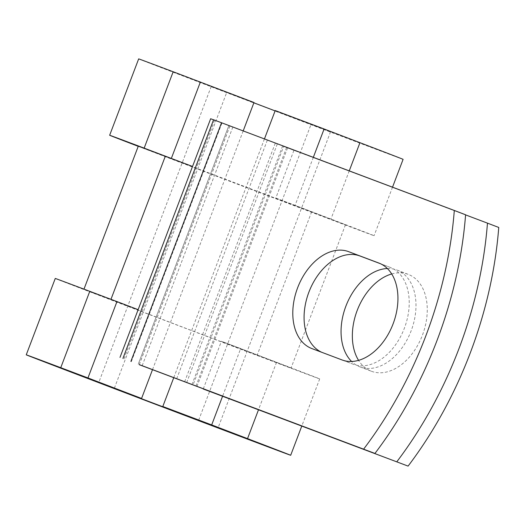 <?xml version="1.0" encoding="UTF-8"?>
<svg xmlns="http://www.w3.org/2000/svg" width="525" height="525" viewBox="0 0 525 525"><rect width="100%" height="100%" fill="white"/><g stroke="black" fill="none" stroke-linecap="round" stroke-linejoin="round"><path stroke-width="0.39" stroke-dasharray="2.62 1.97" d="M321.622 352.249A51.824 34.88 -69.1 0 0 323.033 352.839A51.824 34.88 -69.1 0 0 323.131 352.879L353.358 364.271A51.824 34.88 -69.1 0 0 404.401 328.125A51.824 34.88 -69.1 0 0 390.272 267.415A51.824 34.88 -69.1 0 0 390.167 267.376L380.389 263.688M391.709 273.958A51.824 34.88 110.9 0 1 408.319 274.398A51.824 34.88 110.9 0 1 422.448 335.108A51.824 34.88 110.9 0 1 371.3 371.214A51.824 34.88 110.9 0 1 358.575 360.353M387.365 268.524A51.824 34.88 110.9 0 1 397.031 270.08A51.824 34.88 110.9 0 1 411.16 330.789A51.824 34.88 110.9 0 1 360.012 366.896A51.824 34.88 110.9 0 1 351.632 361.476M498.75 227.45L282.594 145.996L293.928 150.347L283.638 146.468L192.977 385.127M465.583 214.889L283.638 146.468M210.656 118.742L465.59 214.771M213.557 119.831L214.646 120.225L213.583 119.759M221.944 123.053L131.289 361.718M138.298 146.14L345.45 224.831L275.796 198.076L293.928 150.347M203.3 388.92L221.399 341.276L240.693 348.548L222.593 396.191M110.972 299.316L91.75 292.425L187.386 328.926L291.06 368.025L221.399 341.276M110.932 299.414L138.134 309.671M313.333 157.323L295.089 205.347L275.796 198.076M138.219 146.331A141.435 0.335 -159.2 0 0 285.272 202.309A141.435 0.335 -159.2 0 0 374.089 235.712A141.435 0.335 -159.2 0 0 330.947 219.056L295.089 205.347M173.775 377.613L264.456 138.902M275.1 110.873L330.547 131.782L275.225 110.558M55.263 278.453A141.435 0.335 -159.2 0 0 187.359 328.991A141.435 0.335 -159.2 0 0 319.699 378.906A141.435 0.335 -159.2 0 0 276.55 362.257L240.693 348.548M138.666 58.892A141.435 0.335 -159.2 0 0 270.769 109.423A141.435 0.335 -159.2 0 0 403.102 159.338M114.371 388.192L226.787 92.256L211.221 86.448L253.877 102.808M226.787 92.256L253.988 102.506M152.532 369.607L243.206 130.896M390.167 267.376L379.089 263.137M277.285 144.04L186.631 382.699M232.844 127.05L142.183 365.708M275.29 143.167L184.675 381.721M286.578 147.479L195.923 386.137M228.874 125.567L138.213 364.225L228.854 125.56M229.884 126.013L139.25 364.606M287.575 147.919L196.941 386.525M311.653 211.785L257.257 354.979M214.627 120.218L123.972 358.877M213.616 119.772L122.955 358.437M323.131 352.879L311.843 348.561M353.358 364.271L342.07 359.953M349.25 170.861L330.947 219.056M198.66 420.203L311.082 124.268M276.55 362.257L258.517 409.73M390.272 267.415L378.984 263.097M360.012 366.896L371.3 371.214M229.917 126.026L139.289 364.619M267.317 140.195L176.708 378.722M282.594 145.996L191.933 384.654M345.45 224.831L291.06 368.025M214.646 120.225L123.985 358.89M397.031 270.08L408.319 274.398M323.033 352.839L311.745 348.521M392.529 187.176L374.089 235.712M211.221 86.448L98.805 382.39M330.547 131.782L218.131 427.717M319.699 378.906L301.79 426.044"/><path stroke-width="0.79" d="M393.113 323.807A51.824 34.88 -69.1 0 0 378.984 263.097A51.824 34.88 -69.1 0 0 378.879 263.058L348.652 251.665A51.824 34.88 -69.1 0 0 297.642 287.739A51.824 34.88 -69.1 0 0 311.745 348.521A51.824 34.88 -69.1 0 0 311.843 348.561L342.07 359.953A51.824 34.88 -69.1 0 0 393.113 323.807M358.575 360.353A51.824 34.88 110.9 0 1 357.171 310.505A51.824 34.88 110.9 0 1 391.709 273.958M351.632 361.476A51.824 34.88 110.9 0 1 345.883 306.187A51.824 34.88 110.9 0 1 387.365 268.524M396.802 461.797A319.121 214.771 -69.1 0 0 487.462 223.138L498.75 227.45A319.121 214.771 110.9 0 1 408.089 466.108L203.3 388.92M408.089 466.108L203.267 389.005M487.462 223.138L465.583 214.889M139.289 364.619L374.935 453.436A319.121 214.771 110.9 0 0 465.59 214.771L454.302 210.459A319.121 214.771 110.9 0 1 363.641 449.118M122.922 358.417L213.583 119.759L454.302 210.459M380.389 263.688L359.94 255.983A51.824 34.88 -69.1 0 0 309.343 290.994A51.824 34.88 -69.1 0 0 321.622 352.249M139.263 364.691L374.935 453.436M83.974 289.144L138.298 146.14L192.524 166.471L210.656 118.742L213.557 119.831M120.002 357.4L138.134 309.671L116.963 301.58L87.957 377.947L141.573 398.449L152.532 369.607M392.529 187.176L403.102 159.338A141.435 0.335 -159.2 0 0 359.953 142.688L324.102 128.979L313.333 157.323M141.573 398.449L116.242 389.123L218.131 427.717L162.809 406.494L173.775 377.613M264.456 138.902L275.225 110.558L324.102 128.979M222.593 396.191L211.687 424.915L162.809 406.494M26.25 354.828L55.263 278.453A141.435 0.335 -159.2 0 1 89.768 291.322L60.756 367.697A141.435 0.335 -159.2 0 0 26.25 354.828A141.435 0.335 -159.2 0 0 158.353 405.366A141.435 0.335 -159.2 0 0 290.686 455.28A141.435 0.335 -159.2 0 0 247.537 438.624L211.687 424.915M243.206 130.896L253.988 102.506L173.171 71.754A141.435 0.335 -159.2 0 0 138.666 58.892L109.653 135.26A141.435 0.335 -159.2 0 0 138.219 146.331M173.171 71.754L144.158 148.129A141.435 0.335 -159.2 0 0 109.653 135.26M253.877 102.808L275.1 110.873M144.158 148.129L192.524 166.471L138.134 309.671M200.373 82.012L171.36 158.379M60.756 367.697L87.957 377.947M89.768 291.322L116.963 301.58M221.55 122.732L130.896 361.39M165.322 156.22L110.972 299.316M359.94 255.983L348.652 251.665M359.953 142.688L349.25 170.861M258.517 409.73L247.537 438.624M301.79 426.044L290.686 455.28"/></g></svg>
